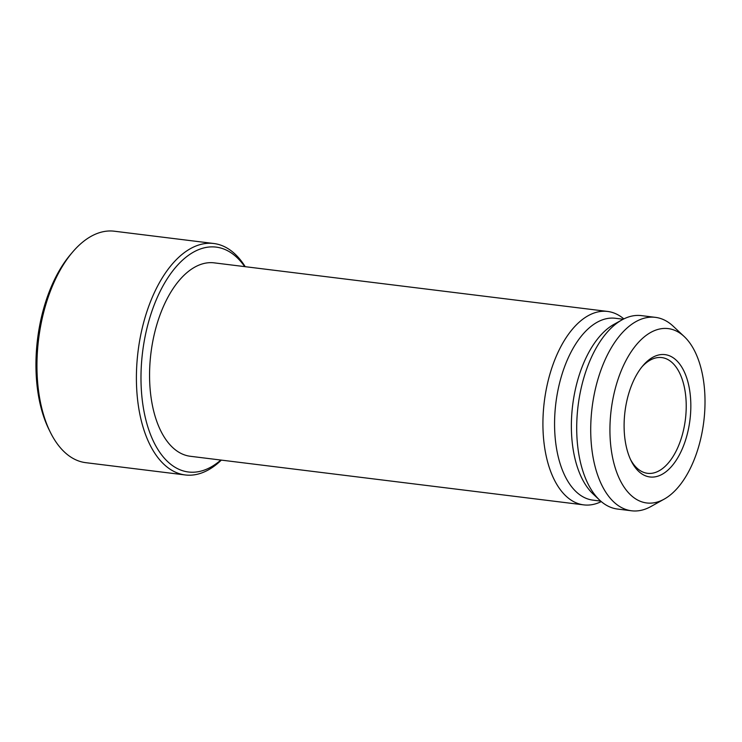 <?xml version="1.0" encoding="UTF-8"?>
<svg xmlns="http://www.w3.org/2000/svg" width="742" height="742" viewBox="0 0 742 742"><rect width="100%" height="100%" fill="white"/><g stroke="black" fill="none" stroke-linecap="round" stroke-linejoin="round"><path stroke-width="1.11" d="M72.623 252.057L70.611 254.423A113.276 60.195 97 0 0 48.981 429.516L50.363 432.308A116.605 61.966 -83 0 1 45.281 306.418A116.605 61.966 -83 0 1 72.623 252.057A116.605 61.966 -83 0 1 114.37 231.216L213.798 243.506A116.605 61.966 97 0 0 144.709 318.698A116.605 61.966 97 0 0 185.212 474.954A116.605 61.966 97 0 0 221.329 460.114M185.212 474.954L85.775 462.674A116.605 61.966 -83 0 1 50.363 432.308M245.222 266.684A116.605 61.966 97 0 0 213.798 243.506M220.819 460.049A113.276 60.195 -83 0 1 154.568 443.586A113.276 60.195 -83 0 1 149.077 320.201A113.276 60.195 -83 0 1 244.712 266.619M607.615 311.445L214.252 262.863A97.452 51.782 97 0 0 156.516 325.701A97.452 51.782 97 0 0 176.095 450.385A97.452 51.782 97 0 0 190.36 456.284L583.722 504.875A97.452 51.782 -83 0 1 569.457 498.976A97.452 51.782 -83 0 1 546.557 387.834A97.452 51.782 -83 0 1 607.615 311.445A97.452 51.782 -83 0 1 623.846 318.912M641.941 366.873A58.303 30.978 -83 0 1 661.808 357.588A58.303 30.978 -83 0 1 685.413 419.249A58.303 30.978 -83 0 1 647.516 473.313A58.303 30.978 -83 0 1 630.505 459.474M628.502 394.373A61.632 32.75 97 0 0 631.192 460.912A61.632 32.75 97 0 0 676.11 460.411A61.632 32.75 97 0 0 686.406 377.057A61.632 32.75 97 0 0 642.962 365.639A61.632 32.75 97 0 0 628.502 394.373M633.844 497.641A87.834 46.672 97 0 0 664.201 499.125A87.834 46.672 97 0 0 703.787 421.521A87.834 46.672 97 0 0 684.282 336.618A87.834 46.672 97 0 0 617.159 382.056A87.834 46.672 97 0 0 633.844 497.641M600.714 501.1L592.932 500.136A91.618 48.684 -83 0 1 579.521 494.589A91.618 48.684 -83 0 1 557.984 390.107A91.618 48.684 -83 0 1 615.396 318.281L623.178 319.245M601.28 501.592A97.452 51.782 -83 0 1 583.722 504.875M599.703 500.182L592.997 493.884A91.618 48.684 -83 0 1 572.648 405.317A91.618 48.684 -83 0 1 613.931 324.375L621.981 319.885A97.452 51.782 97 0 0 578.064 405.985A97.452 51.782 97 0 0 599.703 500.182A97.452 51.782 97 0 0 603.246 503.15A97.452 51.782 97 0 0 617.511 509.049L631.516 510.784A97.452 51.782 -83 0 1 617.251 504.875A97.452 51.782 -83 0 1 594.351 393.742A97.452 51.782 -83 0 1 655.409 317.353A97.452 51.782 -83 0 1 673.207 326.22L684.282 336.618M655.409 317.353L641.403 315.619A97.452 51.782 97 0 0 621.981 319.885M664.201 499.125L650.938 506.517A97.452 51.782 -83 0 1 631.516 510.784"/></g></svg>
